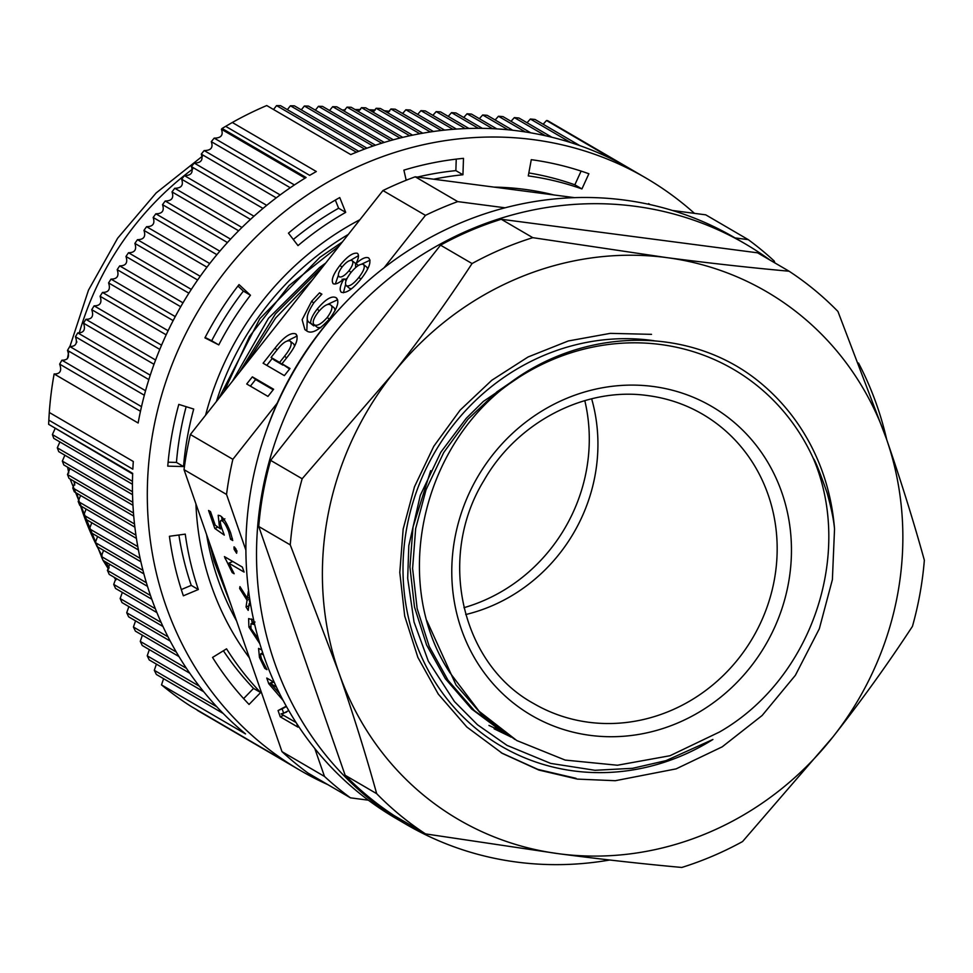 <?xml version="1.0" encoding="UTF-8"?>
<svg xmlns="http://www.w3.org/2000/svg" width="973" height="973" viewBox="0 0 973 973"><rect width="100%" height="100%" fill="white"/><g stroke="black" fill="none" stroke-linecap="round" stroke-linejoin="round"><path stroke-width="1.46" d="M290.076 341.036C286.792 339.93 282.267 343.104 276.514 350.56L271.078 357.444L279.628 362.43L284.554 356.191C290.732 348.468 292.569 343.42 290.076 341.036L293.737 344.004L294.624 346.108M330.54 304.926C327.816 303.235 323.681 305.668 318.135 312.224C313.391 318.609 312.078 322.793 314.182 324.763C317.089 326.405 321.455 323.973 327.256 317.453C332.048 310.776 333.143 306.604 330.54 304.926L334.213 307.894L335.174 310.411M316.943 327.037L313.878 324.544L317.453 327.451L320.81 327.682M352.056 260.594C349.721 259.767 346.449 261.834 342.253 266.797C338.458 271.966 337.449 275.31 339.249 276.819C341.572 277.633 344.819 275.602 348.991 270.725C352.713 265.593 353.734 262.211 352.056 260.594L355.315 263.282M342.082 279.154L342.934 279.677M250.402 386.135L255.607 379.543L273.182 389.796M267.964 396.4L246.716 383.994L252.348 376.855L273.608 389.249L267.964 396.4M255.607 379.543L252.348 376.855M279.628 362.43L282.888 365.118L274.337 360.132L271.078 357.444M286.621 357.894L284.554 356.191M287.558 340.757L297.191 335.965M266.797 365.374L272.27 358.429M296.485 334.554L295.597 333.836C299.137 337.692 296.376 345.415 287.327 357.006L281.963 363.793L289.577 369.022M277.062 349.879L274.994 348.164C283.702 337.059 290.574 332.279 295.597 333.836L296.133 334.213M281.963 363.793L290.003 368.487L284.359 375.627L263.111 363.221L274.994 348.164M329.324 319.144L327.256 317.453M306.811 330.856L307.371 316.006M327.025 304.695L337.619 299.745M313.744 325.894L309.548 322.55L313.744 325.894L313.938 324.593M313.695 302.992L311.628 301.289L319.545 292.812L321.881 294.174L314.06 302.518C306.349 314.097 305.157 320.993 310.472 323.206L310.618 323.036C310.618 319.339 312.82 314.68 317.21 309.073C325.396 299.356 331.623 295.537 335.892 297.616L336.5 298.042M321.552 294.466L319.545 292.812M336.913 298.456L335.892 297.616C339.808 300.718 337.716 307.76 329.628 318.755C318.803 330.662 311.019 334.59 306.252 330.565L304.914 329.64L302.129 319.703L311.628 301.289M319.302 310.801L317.21 309.073M313.878 325.724L310.618 323.036M363.318 264.315C360.229 263.549 356.069 266.347 350.827 272.72C345.853 279.275 344.381 283.605 346.412 285.746C349.416 286.731 353.564 283.958 358.867 277.414C363.926 270.786 365.41 266.432 363.318 264.315L366.894 267.247L367.636 269.059M349.198 288.044L346.133 285.527L349.672 288.422L351.581 288.726M344.831 279.519L347.093 278.339M351.058 272.428L348.991 270.725M355.631 267.575L355.546 263.452M360.922 279.105L358.867 277.414M361.834 264.048L370.056 260.18M350.414 260.387L358.49 255.656M335.344 284.019L338.349 275.237M343.42 292.764L345.537 284.639M358.368 265.507L356.009 263.561C361.652 258.538 365.836 256.653 368.585 257.906C371.71 261.384 369.254 268.329 361.202 278.764C352.931 288.981 346.339 293.505 341.426 292.314L341.073 292.058M342.022 267.113L339.942 265.41C347.179 256.471 352.992 252.421 357.395 253.284C359.159 254.89 358.696 258.319 356.009 263.561M346.096 280.552L343.98 278.813C339.273 282.936 335.721 284.59 333.313 283.788L332.985 283.532M333.313 283.788C330.796 280.577 333.009 274.447 339.942 265.41M341.426 292.314C339.139 290.234 339.991 285.734 343.98 278.813M254.731 624.666L250.961 623.742L250.937 628.497L258.477 639.066M273.121 682.328L272.61 681.441M283.496 712.783L282.121 708.818L286.451 706.52M286.658 712.054L281.148 713.963L296.096 722.562M272.781 681.927L268.718 683.666L266.772 678.035L274.313 682.438M283.167 700.499L268.718 683.666M286.208 706.228L278.059 710.545L282.121 708.818M283.678 715.325L280.236 716.797L278.059 710.545M296.668 723.462L297.945 727.135L280.236 716.797M288.738 710.533L282.535 713.817M282.596 713.781L281.088 713.805M273.693 682.073L270.579 683.557L279.652 693.676M276.514 687.206L270.543 683.423M262.637 652.98L262.211 651.241M260.898 656.86L259.45 657.468L258.575 648.407L261.786 649.94M265.872 667.952L264.79 668.402L259.45 657.468M262.965 653.54L262.138 653.892C260.338 652.774 260.168 654.561 261.628 659.28L266.955 669.667L264.79 668.402M263.44 654.914L261.056 653.649L262.771 652.919M252.262 623.182L251.581 618.974M250.377 626.478L248.906 627.099L248.626 618.597L253.673 620.044M259.852 643.761L248.906 627.099M240.854 588.033L239.65 588.543L239.954 586.622L247.337 598.273L248.297 591.487L248.784 592.253M249.502 597.349L247.337 598.273M249.757 599.076L247.045 600.232L239.65 588.543M248.857 605.802L246.047 606.994L247.045 600.232M250.353 603.065L249.173 603.564L248.2 610.375L246.047 606.994M250.961 606.41L249.173 603.564M249.806 599.417L249.489 601.691L250.402 603.138M231.915 561.859L231.258 560.606M224.422 556.617L242.35 567.077L244.089 572.075L228.825 563.172L234.165 573.766L232.231 572.635L224.422 556.617M226.612 557.894L225.091 558.538M233.435 572.112L232.231 572.635M232.778 561.494L228.825 563.172M234.432 547.008L236.938 550.986L236.609 553.26L234.116 549.319L233.982 546.911M235.807 548.602L234.116 549.319M222.172 519.971L221.516 516.748M221.844 528.375L220.543 528.923L219.278 525.456L218.183 515.264L220.117 515.714C223.462 517.612 226.964 523.328 230.637 532.863L232.754 540.538L230.577 539.273L228.74 531.878C226.405 525.761 224.155 522.063 221.99 520.81L220.81 520.555L224.872 518.816M220.762 524.824L219.278 525.456M217.94 527.111L214.802 528.436L208.563 510.472L210.509 511.616L215.24 525.213L220.543 528.923M224.228 519.85L221.99 520.81C219.849 519.679 219.813 522.258 221.905 528.534L224.301 535.114L214.802 528.436M230.078 531.307L228.74 531.878M232.377 538.507L230.577 539.273M323.62 265.69L275.42 313.902L239.382 372.416M234.116 616.408L236.293 620.105M308.332 285.077L255.595 351.873M342.374 241.936L319.886 257.346L259.827 318.706L218.828 398.444M209.888 544.089L214.121 561.226L231.294 605.705M312.54 279.738L275.614 318.013L246.741 363.087M251.727 620.859L254.671 624.423M325.748 263.002L319.485 267.599L268.475 318.317L232.511 381.112M514.96 739.48L482.304 715.228L456.009 684.943L426.831 620.628M509.694 736.281L505.656 734.043M510.995 737.096L504.33 733.277L471.674 709.025L445.391 678.74L426.6 644.99L414.486 607.018L409.937 566.918L413.014 527.05L430.662 470.689M504.537 732.912L500.426 730.808M499.064 730.078L495.038 727.84M813.282 458.368A221.832 206.75 120.3 0 0 500.317 390.611C417.843 458.599 393.688 587.887 450 672.842L479.154 711.324L516.785 740.538L565.131 760.071L617.405 765.24L670.044 755.717L719.424 732.049C812.005 679.166 853.978 553.455 813.282 458.38C814.948 459.949 819.546 471.406 827.062 492.739C831.246 507.821 833.739 519.91 834.53 529.008L832.389 579.628L819.327 628.765L795.379 675.298L762.127 715.508L722.221 746.826L676.101 768.877L615.301 780.711L577.378 779.105L538.884 770.069L502.372 753.406L466.858 727.038L438.276 694.09L417.867 657.383L404.707 616.067L399.794 572.44L403.163 529.069L414.498 486.731L433.788 446.279L460.132 410.132L491.815 380.248L528.071 356.982L568.305 340.964L610.278 333.362L651.521 334.347M506.982 734.822L474.325 710.582L448.042 680.285L429.263 646.546L417.137 608.563L412.601 568.463L415.666 528.594L426.065 489.687L443.749 452.506L467.928 419.278L497.008 391.803L519.752 376.247M505.814 733.776L501.727 731.635M500.377 730.893L496.364 728.619M500.317 390.611C574.629 327.913 686.853 322.27 759.779 382.292A226.356 210.971 120.3 0 1 834.53 529.008M576.04 778.327L537.911 769.412L501.703 753.017M672.428 210.472L705.753 214.838L748.261 239.65L735.065 237.911M505.048 207.796L457.736 201.606L415.228 176.794L574.435 197.641M774.885 262.929L774.216 261.032A342.934 319.631 120.3 0 0 748.261 239.65M314.79 748.505L324.496 776.454L281.988 751.643A342.934 319.631 120.3 0 0 307.942 773.024L350.45 797.836L368.366 800.183M465.726 614.547A167.502 156.118 120.3 0 0 591.645 398.796M324.496 776.454A342.934 319.631 120.3 0 0 350.45 797.836M415.228 176.794A342.934 319.631 120.3 0 0 382.948 190.55L425.456 215.361L384.104 267.733M457.736 201.606A342.934 319.631 120.3 0 0 425.456 215.361M277.232 403.126L232.863 459.317A342.934 319.631 120.3 0 0 226.539 494.454L245.901 550.195M232.863 459.317L190.355 434.505A342.934 319.631 120.3 0 0 184.031 469.655L226.539 494.454M190.355 434.505L382.948 190.55M281.988 751.643L184.031 469.655M463.951 607.687A167.502 156.118 120.3 0 0 580.285 494.187A167.502 156.118 120.3 0 0 584.797 400.621M650.098 204.598A322.61 300.681 120.3 0 0 648.602 203.6L648.213 204.184M528.826 172.939A305.948 285.15 -59.7 0 1 574.848 184.797L581.112 171.102M581.927 188.932L588.872 173.753A322.61 300.681 120.3 0 0 531.282 159.669L528.278 175.918A305.948 285.15 -59.7 0 1 581.927 188.932L574.848 184.797M406.142 180.029A305.948 285.15 -59.7 0 1 408.222 179.446M417.453 177.086A305.948 285.15 -59.7 0 1 455.863 170.628L456.24 159.134M455.863 170.628L462.941 174.763L463.489 158.344A322.61 300.681 120.3 0 0 403.892 170.129L406.191 180.248M433.654 179.214A305.948 285.15 -59.7 0 1 462.941 174.763M293.299 239.48A305.948 285.15 -59.7 0 1 338.616 208.234L335.332 200.073M345.695 212.369L339.747 197.555A322.61 300.681 120.3 0 0 288.458 233.155L297.993 245.61A305.948 285.15 -59.7 0 1 345.695 212.369L338.616 208.234M205.145 337.449L211.688 340.769A305.948 285.15 -59.7 0 1 243.384 291.109L237.935 286.026M250.462 295.245L239.042 284.59A322.61 300.681 120.3 0 0 204.926 337.862L218.779 344.904A305.948 285.15 -59.7 0 1 250.462 295.245L243.384 291.109M211.688 340.769L218.779 344.904M168.11 462.199L176.441 462.418A305.948 285.15 -59.7 0 1 186.147 406.69M193.712 409.049L178.801 404.403A322.61 300.681 120.3 0 0 167.757 466.14L183.532 466.554A305.948 285.15 -59.7 0 1 193.712 409.049M176.441 462.418L183.532 466.554M181.306 589.553L191.243 585.381A305.948 285.15 -59.7 0 1 178.898 534.992M185.259 534.128L169.424 536.281A322.61 300.681 120.3 0 0 183.362 595.804L198.334 589.516A305.948 285.15 -59.7 0 1 185.259 534.128M191.243 585.381L198.334 589.516M243.627 698.602L253.539 688.41A305.948 285.15 -59.7 0 1 223.401 650.779M226.551 648.833L212.552 657.432A322.61 300.681 120.3 0 0 249.064 704.44L260.63 692.545A305.948 285.15 -59.7 0 1 226.551 648.833M253.539 688.41L260.63 692.545M224.009 391.888L249.514 336.463L289.078 285.576L339.431 245.67M217.648 566.395L210.606 547.373M54.135 373.96C60.168 374.119 62.004 370.835 59.657 364.121L61.895 360.192C67.928 360.326 69.801 357.067 67.502 350.402L69.764 346.497C75.809 346.607 77.706 343.36 75.456 336.755L77.755 332.875C83.812 332.961 85.746 329.725 83.532 323.182L85.867 319.314C91.961 319.375 93.919 316.164 91.742 309.682L94.113 305.838C100.231 305.875 102.226 302.688 100.085 296.254L102.493 292.435C108.66 292.459 110.679 289.285 108.575 282.912L111.019 279.117C117.198 279.129 119.265 275.979 117.198 269.655L119.691 265.884C125.918 265.872 128.01 262.734 125.967 256.483L128.497 252.737C134.785 252.712 136.913 249.599 134.882 243.396L137.461 239.674C143.809 239.638 145.974 236.548 143.955 230.394L146.57 226.697C152.98 226.66 155.169 223.583 153.162 217.478L155.826 213.805C162.296 213.78 164.534 210.727 162.515 204.646L165.215 200.997C171.759 200.973 174.021 197.945 172.014 191.9L174.751 188.263C181.367 188.239 183.666 185.235 181.647 179.227L184.42 175.614C191.122 175.59 193.445 172.598 191.401 166.626L194.223 163.05C200.985 163.038 203.345 160.059 201.289 154.111L204.148 150.547C210.983 150.547 213.367 147.592 211.299 141.657L214.182 138.117C221.09 138.13 223.51 135.186 221.43 129.275L222.087 128.472L306.106 177.512A342.934 319.631 120.3 0 0 138.142 423L54.135 373.96A342.934 319.631 120.3 0 0 49.282 412.467L133.301 461.494A342.934 319.631 120.3 0 0 132.839 469.181L48.832 420.141A342.934 319.631 120.3 0 0 48.65 424.325L132.669 473.352A342.934 319.631 120.3 0 0 245.524 733.91L161.506 684.883L163.586 678.692M316.322 171.528A342.934 319.631 120.3 0 0 309.682 175.359L225.675 126.332L232.316 122.489L316.322 171.528M694.454 213.355A342.934 319.631 120.3 0 0 645.877 177.998L631.003 169.314A342.934 319.631 120.3 0 0 494.795 128.777A342.934 319.631 120.3 0 0 350.754 154.585L266.748 105.546A342.934 319.631 120.3 0 0 232.316 122.489M161.506 684.883A342.934 319.631 120.3 0 0 191.097 706.434L275.104 755.474A342.934 319.631 120.3 0 0 281.294 759.317L197.276 710.278A342.934 319.631 120.3 0 0 200.681 712.309L284.7 761.336A342.934 319.631 120.3 0 0 285.271 761.677L300.146 770.361A342.934 319.631 120.3 0 0 327.828 784.627M553.844 194.941A292.009 272.16 120.3 0 0 504.233 187.473A292.009 272.16 120.3 0 0 494.077 187.12M359.937 219.691A292.009 272.16 120.3 0 0 205.583 415.216M195.926 503.88A292.009 272.16 120.3 0 0 249.416 657.882M348.298 234.444A280.686 261.603 120.3 0 0 216.42 401.496M206.604 534.615A280.686 261.603 120.3 0 0 236.573 620.908M402.603 113.513L405.887 109.767L410.168 110.01L444.612 130.114M417.672 114.376L420.956 110.642L425.286 110.91L456.422 129.081M432.876 115.325L436.172 111.603L440.55 111.883L468.95 128.46M448.225 116.359L451.545 112.637L455.96 112.953L482.353 128.363M463.732 117.49L467.04 113.768L471.504 114.096L496.85 128.898M479.361 118.682L482.681 114.972L487.181 115.325L512.783 130.273M495.123 119.959L498.456 116.249L502.992 116.626L530.747 132.827M511.02 121.321L514.352 117.599L518.925 118.001L551.946 137.278M527.038 122.744L530.382 119.022L534.98 119.448L579.823 145.622M543.165 124.228L546.51 120.518L547.556 120.616L630.431 168.986M645.877 177.998A342.934 319.631 120.3 0 0 509.67 137.461A342.934 319.631 120.3 0 0 165.532 382.669A342.934 319.631 120.3 0 0 300.146 770.361M49.282 412.467L48.832 420.141M132.437 484.262L53.783 438.361L52.396 434.59L132.462 481.319M52.396 434.59L55.023 428.716M132.535 494.685L58.733 451.618L57.31 447.823L132.474 491.693M57.31 447.823L59.888 441.924M132.96 505.303L63.792 464.936L62.333 461.117L132.802 502.25M62.333 461.117L64.875 455.194M133.727 516.116L68.986 478.327L67.49 474.496L133.471 513.002M67.49 474.496L69.983 468.548M134.87 527.159L74.313 491.803L72.78 487.947L134.505 523.985M72.78 487.947L75.225 481.976M136.427 538.422L79.774 505.364L78.193 501.472L135.94 535.174M78.193 501.472L80.601 495.476M138.409 549.952L85.369 518.998L83.751 515.094L137.789 546.631M83.751 515.094L86.123 509.074M140.878 561.762L91.109 532.717L89.455 528.789L140.124 558.356M89.455 528.789L91.79 522.744M143.882 573.888L96.996 546.522L95.305 542.569L142.97 570.385M95.305 542.569L97.604 536.5M147.495 586.354L103.041 560.412L101.301 556.434L146.4 582.754M101.301 556.434L103.564 550.341M151.8 599.234L109.219 574.386L107.431 570.385L150.499 595.512M107.431 570.385L109.669 564.279M156.908 612.589L115.544 588.446L113.719 584.42L155.352 608.721M113.719 584.42L115.921 578.29M162.978 626.49L122.014 602.591L120.153 598.541L161.129 622.452M120.153 598.541L122.33 592.399M170.226 641.085L128.618 616.809L126.721 612.735L168.013 636.841M126.721 612.735L128.874 606.593M178.983 656.568L135.369 631.112L133.423 627.013L176.295 652.044M133.423 627.013L135.563 620.859M189.796 673.255L142.24 645.488L140.258 641.377L186.451 668.329M140.258 641.377L142.374 635.211M203.71 691.742L149.234 659.949L147.227 655.802L199.331 686.22M147.227 655.802L149.331 649.623M223.218 713.489L156.361 674.459L154.306 670.312L216.784 706.775M154.306 670.312L156.398 664.121M273.535 109.511L276.563 105.619L280.516 105.656L358.745 151.314M356.434 152.238L276.563 105.619M287.351 109.645L290.416 105.777L294.393 105.838L366.967 148.188M364.595 149.076L290.416 105.777M301.289 109.852L304.379 105.996L308.392 106.081L375.469 145.22M373.012 146.059L304.379 105.996M315.349 110.144L318.475 106.3L322.513 106.398L384.238 142.423M381.708 143.201L318.475 106.3M329.543 110.496L332.693 106.677L336.78 106.799L393.323 139.796M390.696 140.526L332.693 106.677M343.87 110.934L347.045 107.127L351.168 107.273L402.749 137.375M400.025 138.044L347.045 107.127M358.332 111.457L361.53 107.662L365.702 107.833L412.54 135.162M409.706 135.77L361.53 107.662M372.939 112.053L376.174 108.283L380.382 108.465L422.756 133.204M419.789 133.739L376.174 108.283M387.704 112.746L390.951 108.976L395.208 109.195L433.423 131.501M430.321 131.951L390.951 108.976M441.365 130.479L405.887 109.767M452.98 129.336L420.956 110.642M465.289 128.594L436.172 111.603M478.424 128.327L451.545 112.637M492.581 128.667L467.04 113.768M508.052 129.774L482.681 114.972M525.359 131.951L498.456 116.249M545.439 135.746L514.352 117.599M570.713 142.569L530.382 119.022M616.736 161.506L546.51 120.518M188.884 293.201L125.967 256.483M119.691 265.884L182.997 302.834M180.723 306.738L117.198 269.655M111.019 279.117L175.262 316.614M173.158 320.616L108.575 282.912M102.493 292.435L168.11 330.735M166.176 334.834L100.085 296.254M94.113 305.838L161.554 345.196M159.791 349.392L91.742 309.682M85.867 319.314L155.595 360.01M154.014 364.316L83.532 323.182M77.755 332.875L150.256 375.189M148.845 379.592L75.456 336.755M69.764 346.497L145.549 390.732M144.332 395.245L67.502 350.402M61.895 360.192L141.511 406.665M140.477 411.287L59.657 364.121M290.258 187.74L211.299 141.657M204.148 150.547L280.175 194.916M305.108 178.12L221.43 129.275M214.182 138.117L294.418 184.943M276.247 197.86L201.289 154.111M194.223 163.05L266.711 205.352M263.002 208.417L191.401 166.626M184.42 175.614L253.977 216.225M250.475 219.399L181.647 179.227M174.751 188.263L241.949 227.487M238.628 230.783L172.014 191.9M165.215 200.997L230.577 239.151M227.451 242.545L162.515 204.646M155.826 213.805L219.849 251.18M216.894 254.683L153.162 217.478M146.57 226.697L209.742 263.561M206.957 267.174L143.955 230.394M137.461 239.674L200.231 276.308M197.628 280.017L134.882 243.396M128.497 252.737L191.316 289.407M132.644 474.009L48.65 424.325M225.675 126.332A342.934 319.631 120.3 0 0 222.087 128.472M267.161 428.461A316.906 295.366 -59.7 0 1 331.975 317.429M654.16 340.745A220.701 205.704 -59.7 0 0 405.352 601.107A220.701 205.704 -59.7 0 0 712.917 739.48L666.019 760.631L632.511 768.317L594.977 770.288L550.682 763.404L507.006 745.367L477.463 724.739L454.464 701.594L428.327 661.178L414.024 621.966L407.687 578.339L408.806 545.622L420.3 495.33L440.818 452.226L466.335 418.22L483.338 401.435L529.628 370.093M509.232 736.111L494.089 728.801M502.53 731.538L499.854 730.443M498.602 729.908L488.933 725.432M425.517 833.897L558.989 853.771C601.898 859.366 642.849 863.915 681.818 867.454A335.016 312.236 -59.7 0 0 742.557 841.56L832.827 737.06A305.583 284.809 -59.7 0 1 558.989 853.771A305.583 284.809 -59.7 0 1 338.786 672.379A305.583 284.809 -59.7 0 1 392.423 374.264A305.583 284.809 -59.7 0 1 666.262 257.553A305.583 284.809 -59.7 0 1 886.464 438.945A305.583 284.809 -59.7 0 1 832.827 737.06C861.409 700.694 887.948 663.793 912.455 626.344A335.016 312.236 -59.7 0 0 924.35 560.229C913.501 521.005 900.864 480.589 886.464 438.945L837.935 311.457A335.016 312.236 -59.7 0 0 789.103 271.224L757.578 252.822L501.265 219.266A335.016 312.236 120.3 0 0 440.526 245.16L270.64 460.375A335.016 312.236 120.3 0 0 258.733 526.49L345.147 775.262A335.016 312.236 120.3 0 0 393.992 815.496L425.517 833.897A335.016 312.236 -59.7 0 1 376.673 793.664L345.147 775.262M609.706 860.01A336.147 313.294 -59.7 0 1 406.337 824.472A336.147 313.294 -59.7 0 1 333.569 334.627A336.147 313.294 -59.7 0 1 745.221 243.846A336.147 313.294 -59.7 0 1 770.227 260.217M858.514 363.038A336.147 313.294 -59.7 0 1 886.756 439.784M406.337 824.472L395.719 818.269A336.147 313.294 -59.7 0 1 322.939 328.424A336.147 313.294 -59.7 0 1 734.603 237.643L745.221 243.846M258.733 526.49L290.258 544.892L338.786 672.379C353.199 714.06 365.836 754.489 376.673 793.664M440.526 245.16L472.051 263.549C447.556 300.998 421.017 337.899 392.423 374.264L302.153 478.765L270.64 460.375M290.258 544.892A335.016 312.236 -59.7 0 1 302.153 478.765M789.103 271.224C750.074 267.684 709.135 263.136 666.262 257.553L532.79 237.667L501.265 219.266M472.051 263.549A335.016 312.236 -59.7 0 1 532.79 237.667M275.602 685.247L274.179 685.843M533.642 703.515A167.502 156.118 120.3 0 0 588.677 722.258A167.502 156.118 120.3 0 0 766.25 609.305A167.502 156.118 120.3 0 0 702.518 414.182C685.685 404.403 667.514 398.212 647.994 395.622C585.782 386.561 517.344 421.686 483.958 480.455C436.755 557.067 461.117 663.951 533.642 703.515M590.234 735.369A178.825 166.675 120.3 0 0 788.531 582.766A178.825 166.675 120.3 0 0 653.005 386.463A178.825 166.675 120.3 0 0 454.707 539.066A178.825 166.675 120.3 0 0 590.234 735.369M388.531 112.211A294.272 274.264 120.3 0 0 386.476 112.029M374.094 111.263A294.272 274.264 120.3 0 0 371.431 111.165M358.891 111.092A294.272 274.264 120.3 0 0 357.76 111.117M192.715 169.034A294.272 274.264 120.3 0 0 79.117 333.435M76.843 341.754A294.272 274.264 120.3 0 0 76.672 342.447M73.924 481.209A294.272 274.264 120.3 0 0 74.787 485.016M76.879 493.311A294.272 274.264 120.3 0 0 78.971 500.718M80.54 505.814A294.272 274.264 120.3 0 0 96.023 544.248M97.227 546.644A294.272 274.264 120.3 0 0 102.031 555.717M105.546 561.871A294.272 274.264 120.3 0 0 109.207 567.879M250.961 623.742L255.023 622.015M501.046 752.628L502.372 753.406M368.974 109.73L375.25 110.046M384.286 110.752L389.565 111.299M401.642 112.953L403.15 113.196M115.957 579.908L113.987 577.171M108.55 569.169L103.053 560.412M103.016 560.351L70.105 478.984M68.791 473.06L67.611 467.162M67.417 358.745L68.718 352.007M69.886 346.57L88.494 290.136L117.636 238.227L156.167 192.934L202.542 156.094M342.265 109.998L345.306 109.84M355.072 109.548L360.545 109.535"/></g></svg>
